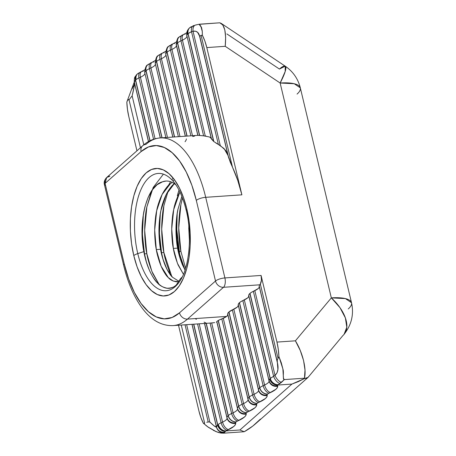 <?xml version="1.0" encoding="UTF-8"?>
<svg xmlns="http://www.w3.org/2000/svg" width="456" height="456" viewBox="0 0 456 456"><rect width="100%" height="100%" fill="white"/><g stroke="black" fill="none" stroke-linecap="round" stroke-linejoin="round"><path stroke-width="0.68" d="M179.031 282.327A58.778 27.4 86.1 0 1 137.78 253.604A7.233 2.155 166.6 0 0 133.79 255.605A63.891 29.788 -93.9 0 0 174.426 291.532A63.891 29.788 -93.9 0 0 186.8 208.802A7.233 2.155 166.6 0 0 186.145 210.039A7.233 2.155 166.6 0 0 186.55 210.547A7.233 2.155 166.6 0 1 186.8 208.802L189.046 220.824L190.192 233.284L190.186 245.704L189.029 257.606L186.772 268.533L183.494 278.057L179.328 285.826L174.426 291.532L168.988 294.958L163.208 295.972L157.32 294.536L151.546 290.7L146.108 284.624L141.218 276.53L137.056 266.731L133.79 255.605L131.545 243.584L130.399 231.124L130.405 218.703L131.562 206.802L133.819 195.875L137.096 186.35L141.263 178.581L146.159 172.875L151.603 169.45L157.377 168.435L163.271 169.871L169.045 173.707L174.483 179.784L179.373 187.878L183.534 197.676L186.8 208.802A7.233 2.155 166.6 0 0 186.145 210.039C192.66 235.131 189.029 268.327 179.989 280.924A58.778 27.4 86.1 0 1 137.78 253.604A7.233 2.155 166.6 0 0 133.79 255.605A63.891 29.788 86.1 0 1 146.159 172.875A63.891 29.788 86.1 0 1 186.8 208.802A63.891 29.788 -93.9 0 1 174.426 291.532A63.891 29.788 -93.9 0 1 133.79 255.605A63.891 29.788 86.1 0 1 146.159 172.875A63.891 29.788 86.1 0 1 186.8 208.802M182.474 197.95L180.901 204.698C179.715 209.56 178.991 217.312 178.729 227.954C178.991 238.608 179.715 246.411 180.895 251.359L178.57 251.518C177.031 243.532 176.312 235.085 176.415 226.176L177.475 245.185L180.177 258.672L177.475 245.185L176.415 226.176L180.194 258.723M177.333 195.801A60.893 28.392 86.1 0 1 179.008 190.135L177.333 195.801A60.893 28.392 86.1 0 1 179.008 190.135M168.082 191.121L163.869 205.867C160.991 221.32 160.991 236.869 163.869 252.527L161.698 229.123L163.869 205.867L168.082 191.121L163.869 205.867C162.684 210.729 161.96 218.481 161.698 229.123C161.965 239.776 162.689 247.579 163.869 252.527L161.544 252.687C160.364 247.739 159.64 239.936 159.372 229.282M174.26 179.487L173.098 181.192M168.35 185.535L170.544 181.716M171.826 179.801L173.155 178.051M163.408 174.146L153.182 187.473L146.843 207.035L144.672 230.291L146.838 253.696C143.965 238.038 143.965 222.488 146.843 207.035L151.626 190.876L146.843 207.035C145.658 211.897 144.934 219.649 144.672 230.291C144.934 240.945 145.658 248.748 146.838 253.696L144.512 253.855C143.332 248.908 142.608 241.104 142.346 230.451M180.895 251.359L178.57 251.518C177.031 243.532 176.312 235.085 176.415 226.176C176.312 235.085 177.031 243.532 178.57 251.518L180.217 258.786L178.57 251.518L180.895 251.359L185.603 268.202L180.895 251.359L178.729 227.954L180.901 204.698L182.474 197.944L180.901 204.698C178.022 220.151 178.022 235.701 180.895 251.359M163.185 259.954L161.544 252.687L163.869 252.527C164.667 257.817 166.674 264.486 169.883 272.545M152.851 273.714L159.127 284.481L151.848 271.32L146.838 253.696C147.636 258.985 149.642 265.654 152.851 273.714M146.393 262.012L144.512 253.855L146.838 253.696L144.512 253.855L142.409 234.458L143.338 214.537L142.409 234.458L144.512 253.855L146.382 261.966M175.936 184.919A50.644 23.609 -93.9 0 0 162.541 181.807L166.058 181.043L162.541 181.807A50.644 23.609 -93.9 0 1 165.876 181.055A50.644 23.609 -93.9 0 1 175.936 184.919A50.644 23.609 -93.9 0 0 162.541 181.807L157.081 184.714L152.173 190.072L148.057 197.568L144.934 206.819L143.782 211.989L142.922 217.409L142.061 228.752C142.152 239.605 142.756 247.22 143.868 251.604L137.78 253.604A58.778 27.4 86.1 0 1 141.85 187.65A58.778 27.4 86.1 0 1 173.149 181.249A58.778 27.4 86.1 0 1 173.166 181.266A58.778 27.4 86.1 0 0 141.856 187.638A58.778 27.4 86.1 0 0 137.78 253.604A58.778 27.4 86.1 0 1 140.579 190.465A58.778 27.4 86.1 0 1 169.472 177.635M188.75 227.766L189.462 241.195L188.75 227.766M174.323 183.677L166.258 194.421L160.934 210.461L160.005 215.802L158.962 232.742L160.569 249.295C158.3 236.265 158.42 223.32 160.934 210.461C163.641 197.779 168.213 188.767 174.637 183.426C172.431 184.76 169.678 188.339 166.383 194.176C163.425 200.68 161.612 206.112 160.934 210.461C159.908 214.508 159.247 220.96 158.945 229.813C159.087 238.682 159.629 245.174 160.569 249.295L156.311 249.586C155.371 245.47 154.829 238.972 154.692 230.103C154.989 221.251 155.65 214.799 156.676 210.752C157.354 206.403 159.172 200.976 162.125 194.467C165.42 188.636 168.173 185.05 170.379 183.717L172.214 182.423L170.379 183.717L162.125 194.467L156.676 210.752L154.692 230.103L156.311 249.586C154.042 236.556 154.162 223.611 156.676 210.752C159.383 198.075 163.955 189.058 170.379 183.717L172.214 182.423M183.437 274.284L177.43 263.272L173.343 248.417L177.43 263.272L183.437 274.284L178.165 265.073C175.577 258.37 173.97 252.812 173.343 248.417L177.601 248.127C178.228 252.521 179.835 258.073 182.423 264.782L185.028 270.02M177.464 281.791L176.444 281.802C172.767 281.152 170.037 279.733 168.258 277.55C166.377 276.068 164.006 272.3 161.133 266.241C158.545 259.538 156.938 253.986 156.311 249.586L160.569 249.295C161.196 253.69 162.803 259.242 165.391 265.951C168.264 272.01 170.635 275.777 172.516 277.259L178.809 281.209L172.516 277.259L167.016 269.405L162.741 258.506M182.252 276.906A50.644 23.609 86.1 0 1 180.542 278.61A50.644 23.609 86.1 0 0 182.252 276.906A50.644 23.609 86.1 0 1 180.542 278.61L176.244 285.034C174.295 287.126 171.228 288.186 167.05 288.22C171.245 288.181 174.312 287.12 176.244 285.034C164.684 295.636 148.873 279.91 143.868 251.604C144.541 256.346 146.382 262.553 149.397 270.226C152.429 276.661 155.16 280.936 157.588 283.056C159.554 285.502 162.712 287.223 167.05 288.22M278.907 356.484A36.178 16.866 -93.9 0 0 276.963 342.085L261.089 275.447A7.233 3.374 86.1 0 1 260.325 284.042L278.063 358.479L278.907 356.484A36.178 16.866 -93.9 0 0 276.963 342.085L295.397 340.82L331.335 297.882L280.149 83.02L225.235 46.312L206.802 47.578A36.178 16.866 -93.9 0 0 202.401 35.351L201.062 35.283L232.497 167.209A94.056 43.85 86.1 0 1 241.885 194.832L206.802 47.578L204.875 41.057L202.401 35.351L201.062 35.283L232.497 167.209L237.713 180.285L241.885 194.832L205.696 197.317L224.905 277.932L261.089 275.447A7.233 3.374 86.1 0 1 260.325 284.042L278.063 358.479L278.907 356.484L282.885 368.961C284.225 372.689 282.207 377.682 284.373 379.586C283.672 379.626 283.347 378.97 283.404 377.619L282.885 368.961L281.284 362.799L278.907 356.484L278.274 349.159L276.963 342.085L261.089 275.447L261.436 280.201L260.325 284.042L278.063 358.479L278.907 356.484L281.284 362.799L282.885 368.961L283.512 378.856L284.373 379.586L278.342 384.653A36.178 16.866 86.1 0 1 278.171 384.818L277.943 385.041A4.822 1.436 166.6 0 0 277.675 385.628L277.721 386.198A19.294 5.751 -13.4 0 1 270.562 392.519L269.103 393.197A4.822 1.436 166.6 0 0 267.757 394.018L267.621 394.144A4.822 1.436 166.6 0 0 267.17 394.902L267.216 395.472A19.294 5.751 -13.4 0 1 260.062 401.793L258.598 402.471A4.822 1.436 166.6 0 0 257.252 403.292L257.116 403.417A4.822 1.436 166.6 0 0 256.671 404.176L256.711 404.751A19.294 5.751 -13.4 0 1 249.557 411.073L248.092 411.745A4.822 1.436 166.6 0 0 246.747 412.566L246.61 412.691A4.822 1.436 166.6 0 0 246.166 413.45L246.211 414.025A19.294 5.751 -13.4 0 1 239.052 420.346L237.587 421.025A4.822 1.436 166.6 0 0 236.242 421.846L236.105 421.965A4.822 1.436 166.6 0 0 235.661 422.723L235.706 423.299A19.294 5.751 -13.4 0 1 228.547 429.62L227.082 430.299A4.822 1.436 166.6 0 0 225.959 430.943L239.924 429.985L291.908 384.083L298.31 381.626L291.908 384.083L277.943 385.041A4.822 1.436 166.6 0 0 277.675 385.628L277.721 386.198A19.294 5.751 -13.4 0 1 270.562 392.519L269.103 393.197A4.822 1.436 166.6 0 0 267.757 394.018L267.621 394.144A4.822 1.436 166.6 0 0 267.17 394.902L267.216 395.472A19.294 5.751 -13.4 0 1 260.062 401.793L258.598 402.471A4.822 1.436 166.6 0 0 257.252 403.292L257.116 403.417A4.822 1.436 166.6 0 0 256.671 404.176L256.711 404.751A19.294 5.751 -13.4 0 1 249.557 411.073L248.092 411.745A4.822 1.436 166.6 0 0 246.747 412.566L246.61 412.691A4.822 1.436 166.6 0 0 246.166 413.45L246.211 414.025A19.294 5.751 -13.4 0 1 239.052 420.346L237.587 421.025A4.822 1.436 166.6 0 0 236.242 421.846L236.105 421.965A4.822 1.436 166.6 0 0 235.661 422.723L235.706 423.299A19.294 5.751 -13.4 0 1 228.547 429.62L227.082 430.299A4.822 1.436 166.6 0 0 225.959 430.943L239.924 429.985L291.908 384.083L277.943 385.041A4.822 1.436 166.6 0 0 277.675 385.628L277.322 387.646L275.943 389.236L269.103 393.197A4.822 1.436 166.6 0 0 267.757 394.018L267.621 394.144A4.822 1.436 166.6 0 0 267.17 394.902L266.823 396.919L265.438 398.51L258.598 402.471A4.822 1.436 166.6 0 0 257.252 403.292L257.116 403.417A4.822 1.436 166.6 0 0 256.671 404.176L256.318 406.193L254.932 407.789L248.092 411.745A4.822 1.436 166.6 0 0 246.747 412.566L246.61 412.691A4.822 1.436 166.6 0 0 246.166 413.45L245.812 415.467L244.427 417.063L237.587 421.025A4.822 1.436 166.6 0 0 236.242 421.846L236.105 421.965A4.822 1.436 166.6 0 0 235.661 422.723L235.307 424.747L233.922 426.337L227.082 430.299A4.822 1.436 166.6 0 0 225.959 430.943L225.686 431.159A36.178 16.866 86.1 0 1 225.509 431.302L224.802 432.094A7.233 7.068 179.1 0 1 216.463 426.719L192.067 324.301L216.463 427.078L191.976 324.307L216.463 427.078L214.103 425.887L209.845 422.039L208.198 421.948L185.05 324.78M186.646 324.672L209.845 422.039L208.198 421.948L209.845 422.039L186.646 324.672L209.845 422.039C213.699 425.756 215.905 427.437 216.463 427.078L191.976 324.307M277.117 361.095L259.253 286.111L277.345 362.434L259.253 286.111L277.117 361.095L277.265 359.778L277.345 362.434L259.253 286.111A12.061 3.597 -13.4 0 1 259.789 284.812L223.503 287.297L187.484 319.103L226.672 316.413L227.538 315.415L227.743 313.939L248.058 399.61L227.789 314.515L227.989 313.038L228.855 312.041L249.267 397.011L228.992 311.915L249.267 397.011A12.061 3.597 -13.4 0 1 252.63 394.959L232.355 309.863L233.82 309.191L254.089 394.286L252.63 394.959L232.355 309.863L237.177 307.139L238.043 306.141L238.249 304.665L258.563 390.336L238.294 305.241L238.494 303.759L239.36 302.767L259.772 387.737A12.061 3.597 -13.4 0 1 263.135 385.685L242.86 300.589L244.325 299.911L264.594 385.007L263.135 385.685L242.86 300.589L247.682 297.859L248.548 296.867L248.754 295.391L269.068 381.056L248.794 295.961L248.999 294.485L249.865 293.493L270.134 378.583A28.939 13.492 -93.9 0 0 270.271 378.452L249.865 293.493L270.134 378.583A28.939 13.492 -93.9 0 0 270.271 378.452L273.606 376.268L253.365 291.316L254.824 290.637L275.014 375.379L273.606 376.268L253.365 291.316L258.187 288.585L259.054 287.588L259.253 286.111A12.061 3.597 -13.4 0 1 259.789 284.812L223.503 287.297L187.484 319.103A94.056 43.85 86.1 0 1 173.12 325.601A94.056 43.85 86.1 0 0 187.484 319.103L226.672 316.413A12.061 3.597 166.6 0 0 227.789 314.515L227.743 313.939A12.061 3.597 -13.4 0 1 228.855 312.041L249.13 397.136L228.855 312.041L233.82 309.191L254.089 394.286L252.63 394.959L232.355 309.863A12.061 3.597 -13.4 0 0 228.992 311.915A12.061 3.597 -13.4 0 1 232.355 309.863M178.501 325.231L198.93 410.987L178.501 325.231L198.93 410.987L200.857 417.508L203.33 423.214L204.67 423.282L181.266 325.042L204.67 423.282L203.33 423.214L208.335 427.266L205.793 425.357M220.664 433.023L218.247 432.436L223.679 433.177L224.802 432.094A7.233 7.068 179.1 0 1 216.463 426.719L217.609 424.952L193.606 324.193L217.609 424.952A28.939 13.492 -93.9 0 0 217.751 424.838L218.304 424.393A7.233 5.66 -126.5 0 0 225.959 430.943L239.924 429.985L244.245 431.729L223.679 433.177L244.245 431.729L239.924 429.985L291.908 384.083L304.443 378.577L298.31 381.626L304.443 378.577L307.019 378.172L308.056 377.386L342.918 335.536A36.178 19.859 -140.1 0 0 331.335 297.882L339.971 307.652L345.374 317.906L346.805 327.226L344.069 334.351A36.178 19.859 -140.1 0 0 331.335 297.882L280.149 83.02L294.234 83.727L300.333 87.883A36.178 10.784 166.6 0 0 280.149 83.02L225.235 46.312L225.635 37.215L224.797 29.908L225.635 37.215L225.235 46.312L206.802 47.578A36.178 16.866 -93.9 0 0 202.401 35.351L202.23 30.968L202.401 35.351L201.062 35.283L199.967 36.201M297.067 94.079A36.178 10.784 166.6 0 0 280.149 83.02A36.178 6.053 123.8 0 0 279.431 69.061L226.86 33.921L279.431 69.061L285.245 66.194L285.177 71.541L280.149 83.02L225.235 46.312L206.802 47.578L241.885 194.832L205.696 197.317L224.905 277.932A7.233 3.374 86.1 0 1 223.503 287.297L187.484 319.103A7.233 6.025 -131.4 0 1 179.499 312.822L215.517 281.021L196.308 200.401L191.873 185.284L186.219 171.975L179.573 160.974L172.18 152.714L164.337 147.505L156.334 145.555L148.485 146.935L141.086 151.586L105.074 183.386L124.277 264.007L128.717 279.123L134.372 292.433L141.018 303.434L148.405 311.693L156.254 316.903L164.257 318.852L172.106 317.473L179.499 312.822L215.517 281.021A7.233 2.155 -13.4 0 1 224.905 277.932L261.089 275.447L276.963 342.085L295.397 340.82L331.335 297.882L280.149 83.02A36.178 6.053 123.8 0 0 285.245 66.194L221.268 23.427L222.796 24.972L219.792 22.8L199.055 24.339L200.133 25.257L201.552 27.565L202.23 30.968L201.552 27.565L199.295 24.567L199.426 24.202M127.691 100.058L126.825 102.081L127.714 100.029L129.042 99.83L140.442 147.704L129.042 99.83L128.347 99.556L127.714 100.029L126.825 102.081L127.458 109.406L128.769 116.479L136.942 150.793M140.442 147.704L129.042 99.83L132.143 95.874L134.366 85.386L134.474 82.929L148.445 141.577L134.377 82.143L148.525 141.531L134.377 82.143L134.873 80.74M128.615 99.562L129.042 99.83L132.143 95.874L143.794 144.786L132.143 95.874C133.665 89.803 134.446 85.489 134.474 82.929L148.525 141.531M201.062 35.283L232.497 167.209L230.314 162.342L228.057 155.536L199.779 36.463L228.69 157.816L228.057 155.536L224.067 148.559L218.39 144.495L191.514 31.692L193.025 31.225L220.265 145.572L213.841 141.582L188.123 33.613A28.939 13.492 -93.9 0 0 187.98 33.727L213.636 141.423A94.056 43.85 86.1 0 1 213.841 141.582L213.892 141.622M221.793 318.892L223.28 318.322L243.584 403.56L242.125 404.238L221.793 318.892L226.672 316.413A12.061 3.597 166.6 0 0 227.789 314.515L248.058 399.61A12.061 3.597 -13.4 0 1 243.584 403.56L242.125 404.238L221.793 318.892L218.304 320.42A94.056 43.85 86.1 0 1 218.156 320.5L238.625 406.41L218.304 320.42L223.28 318.322L243.584 403.56L242.125 404.238L221.793 318.892M204.579 323.441L227.002 417.588A7.233 6.897 175.5 0 0 235.661 422.723A7.233 6.897 175.5 0 1 227.002 417.588L204.579 323.441L227.002 417.588A12.061 3.597 -13.4 0 1 228.12 415.69L206.118 323.338L228.256 415.564A12.061 3.597 -13.4 0 1 231.619 413.512L210.073 323.065L211.669 322.951L233.079 412.834L231.619 413.512L210.073 323.065L213.761 322.74M216.412 322.147L216.845 321.56L237.508 408.308A12.061 3.597 -13.4 0 1 238.625 406.41L238.762 406.29A12.061 3.597 -13.4 0 1 242.125 404.238A7.233 3.882 -114.9 0 0 248.092 411.745A7.233 3.882 -114.9 0 1 242.125 404.238A12.061 3.597 -13.4 0 0 238.762 406.29L218.304 320.42A94.056 43.85 86.1 0 1 218.156 320.5L238.625 406.41L218.304 320.42A94.056 43.85 86.1 0 1 218.156 320.5L238.625 406.41A7.233 6.025 -131.4 0 0 246.61 412.691A7.233 6.025 -131.4 0 1 238.625 406.41A12.061 3.597 -13.4 0 0 237.508 408.308L237.553 408.884A12.061 3.597 -13.4 0 1 233.079 412.834L231.619 413.512L210.073 323.065L211.669 322.951L233.079 412.834L231.619 413.512A7.233 3.882 -114.9 0 0 237.587 421.025A7.233 3.882 -114.9 0 1 231.619 413.512A12.061 3.597 -13.4 0 0 228.256 415.564L206.283 323.327M178.461 251.245L176.911 240.967L176.278 225.19L177.173 213.682M153.569 139.268L138.955 77.925A7.233 3.882 65.1 0 1 140.283 72.156A7.233 3.882 65.1 0 0 138.955 77.925L153.569 139.268L138.955 77.925L140.419 77.246A12.061 3.597 166.6 0 0 144.894 73.296L160.381 137.917M204.083 322.13L206.055 323.082M235.661 422.723A7.233 6.897 175.5 0 1 227.002 417.588L204.487 323.447L227.048 418.158A12.061 3.597 -13.4 0 1 222.574 422.108L221.114 422.786L197.562 323.925M196.456 319.291L195.67 319.029M199.158 323.817L222.574 422.108L221.114 422.786A12.061 3.597 -13.4 0 0 218.304 424.393A12.061 3.597 -13.4 0 1 221.114 422.786A7.233 3.882 -114.9 0 0 227.082 430.299A7.233 3.882 -114.9 0 1 221.114 422.786L222.574 422.108L199.158 323.817L222.574 422.108A7.233 3.882 -114.9 0 0 228.547 429.62A7.233 3.882 -114.9 0 1 222.574 422.108A12.061 3.597 -13.4 0 0 227.048 418.158L204.949 325.39M141.691 71.506A7.233 3.882 65.1 0 0 140.419 77.246L155.086 138.806L140.419 77.246A12.061 3.597 166.6 0 0 144.894 73.296L144.848 72.726A12.061 3.597 166.6 0 1 145.96 70.828L161.92 137.815L145.96 70.828A12.061 3.597 166.6 0 0 144.848 72.726A7.233 6.897 -4.5 0 1 144.683 71.632M178.381 136.686L159.965 59.377A7.233 3.882 65.1 0 1 161.293 53.603A7.233 3.882 65.1 0 0 159.965 59.377L178.381 136.686L159.965 59.377L161.43 58.699A12.061 3.597 166.6 0 0 165.904 54.748L185.398 136.201M162.701 52.953A7.233 3.882 65.1 0 0 161.43 58.699L179.983 136.572L161.43 58.699A12.061 3.597 166.6 0 0 165.904 54.748L165.859 54.173A12.061 3.597 166.6 0 1 166.97 52.275L186.937 136.099L166.97 52.275A12.061 3.597 166.6 0 0 165.859 54.173A7.233 6.897 -4.5 0 1 165.693 53.084M209.407 136.96L203.61 135.842L180.975 40.823L182.44 40.145L205.274 136.013L199.677 135.483L177.612 42.875L199.506 135.466A94.056 43.85 86.1 0 1 199.677 135.483L177.475 43.001A12.061 3.597 166.6 0 0 176.364 44.899L197.91 135.346L176.364 44.899L197.91 135.346L199.506 135.466A94.056 43.85 86.1 0 1 199.677 135.483L177.612 42.875L199.506 135.466A94.056 43.85 86.1 0 1 199.677 135.483M195.436 25.057A7.233 4.155 74.7 0 0 193.025 31.225A7.233 4.155 74.7 0 1 196.302 24.96A7.233 4.155 74.7 0 0 195.487 25.04L189.719 27.748A7.233 6.059 50 0 0 187.98 33.727L213.636 141.423A94.056 43.85 86.1 0 1 213.841 141.582L188.123 33.613A28.939 13.492 -93.9 0 0 187.98 33.727A7.233 6.059 50 0 1 189.838 27.645A7.233 6.059 50 0 0 189.667 27.793A7.233 6.059 50 0 0 187.98 33.727L187.536 34.16A12.061 3.597 166.6 0 0 186.869 35.625L211.521 139.114L213.636 141.423L211.282 138.487L186.869 35.625L211.521 139.114L210.638 137.666M192.677 136.504L194.666 136.065M190.893 135.825L170.47 50.103A7.233 3.882 65.1 0 1 171.798 44.329A7.233 3.882 65.1 0 0 170.47 50.103L190.893 135.825L170.47 50.103L171.935 49.425L192.489 135.717L171.935 49.425A12.061 3.597 166.6 0 0 176.409 45.475L176.364 44.899A7.233 6.897 -4.5 0 1 176.198 43.81M173.206 43.679A7.233 3.882 65.1 0 0 171.935 49.425A12.061 3.597 166.6 0 0 176.409 45.475A7.233 6.897 -4.5 0 1 176.25 44.466A7.233 6.897 -4.5 0 0 176.409 45.475L197.819 135.352L176.364 44.899A12.061 3.597 166.6 0 1 177.475 43.001L199.506 135.466M165.876 137.541L149.46 68.651A7.233 3.882 65.1 0 1 150.788 62.877A7.233 3.882 65.1 0 0 149.46 68.651L165.876 137.541L149.46 68.651L150.925 67.972A12.061 3.597 166.6 0 0 155.399 64.022L172.887 137.062M152.196 62.227A7.233 3.882 65.1 0 0 150.925 67.972L167.472 137.433L150.925 67.972A12.061 3.597 166.6 0 0 155.399 64.022L155.353 63.447A12.061 3.597 166.6 0 1 156.465 61.549L174.431 136.954L156.465 61.549A12.061 3.597 166.6 0 0 155.353 63.447A7.233 6.897 -4.5 0 1 155.188 62.358M179.892 191.902L173.702 209.583C174.38 205.234 176.198 199.808 179.157 193.298L173.702 209.583L171.718 228.935L173.343 248.417C171.068 235.387 171.188 222.442 173.702 209.583C172.681 213.63 172.02 220.083 171.718 228.935C171.855 237.804 172.396 244.302 173.343 248.417L177.601 248.127L179.647 256.899L185.028 270.026L177.601 248.127C176.654 244.006 176.113 237.513 175.976 228.644C176.278 219.792 176.939 213.34 177.96 209.293C175.446 222.152 175.326 235.096 177.601 248.127L175.987 231.574L177.093 214.2M181.858 196.376L177.96 209.293L181.858 196.376L177.96 209.293L177.031 214.633M193.606 324.193L217.609 424.952A7.233 6.088 -128.9 0 0 225.509 431.302A7.233 6.088 -128.9 0 1 217.609 424.952A28.939 13.492 -93.9 0 0 217.751 424.838A7.233 6.059 -130 0 0 225.686 431.159A36.178 16.866 86.1 0 1 225.509 431.302A36.178 16.866 86.1 0 0 225.686 431.159A7.233 6.059 -130 0 1 217.751 424.838L193.771 324.182L217.751 424.838L218.304 424.393A12.061 3.597 -13.4 0 1 221.114 422.786A7.233 3.882 -114.9 0 0 227.082 430.299M141.081 71.957A7.233 3.882 65.1 0 0 138.955 77.925A12.061 3.597 166.6 0 0 136.15 79.532L135.597 79.982L150.064 140.716L135.597 79.982A28.939 13.492 -93.9 0 0 135.46 80.114L149.916 140.79L135.46 80.114L134.377 82.143A7.233 6.669 -6.5 0 1 134.235 81.322M151.586 62.683A7.233 3.882 65.1 0 0 149.46 68.651A12.061 3.597 166.6 0 0 146.102 70.703L161.92 137.815M162.091 53.409A7.233 3.882 65.1 0 0 159.965 59.377A12.061 3.597 166.6 0 0 156.607 61.429L174.431 136.954M172.596 44.135A7.233 3.882 65.1 0 0 170.47 50.103A12.061 3.597 166.6 0 0 167.107 52.155L186.937 136.099M267.757 394.018A7.233 6.025 -131.4 0 1 259.772 387.737A7.233 6.025 -131.4 0 0 267.757 394.018A7.233 6.025 -131.4 0 1 259.772 387.737L239.36 302.767L259.635 387.862L239.497 302.642L240.933 301.61L244.325 299.911L264.594 385.007L263.135 385.685L242.86 300.589A12.061 3.597 -13.4 0 0 239.497 302.642L239.36 302.767A12.061 3.597 -13.4 0 0 238.249 304.665L258.518 389.76A12.061 3.597 -13.4 0 1 259.635 387.862A7.233 6.025 -131.4 0 0 267.621 394.144A7.233 6.025 -131.4 0 1 259.635 387.862A12.061 3.597 -13.4 0 0 258.518 389.76L258.563 390.336A12.061 3.597 -13.4 0 1 254.089 394.286L252.63 394.959A7.233 3.882 -114.9 0 0 258.598 402.471A7.233 3.882 -114.9 0 1 252.63 394.959A12.061 3.597 -13.4 0 0 249.267 397.011L228.992 311.915M277.675 385.628A7.233 6.897 175.5 0 1 269.023 380.486A7.233 6.897 175.5 0 0 277.675 385.628A7.233 6.897 175.5 0 1 269.023 380.486L248.754 295.391L269.068 381.056A7.233 6.897 175.5 0 0 277.721 386.198A7.233 6.897 175.5 0 1 269.068 381.056L248.754 295.391A12.061 3.597 -13.4 0 1 249.865 293.493L270.134 378.583A28.939 13.492 -93.9 0 0 270.271 378.452L250.002 293.368L251.438 292.336L254.824 290.637L275.014 375.379L270.271 378.452L250.002 293.368A12.061 3.597 -13.4 0 1 253.365 291.316L273.606 376.268A7.233 3.665 -120.6 0 0 279.876 383.473A7.233 3.665 -120.6 0 1 273.606 376.268L275.014 375.379L277.054 372.786L275.014 375.379A7.233 3.528 -123.8 0 0 281.449 382.373L278.342 384.653A36.178 16.866 86.1 0 1 278.171 384.818L277.943 385.041A7.233 6.333 -137.8 0 1 269.69 379.022L270.134 378.583A7.233 5.991 -132.9 0 0 278.171 384.818A7.233 5.991 -132.9 0 1 270.134 378.583L269.69 379.022L270.134 378.583A7.233 5.991 -132.9 0 0 278.171 384.818L277.943 385.041A7.233 6.333 -137.8 0 1 269.69 379.022A12.061 3.597 -13.4 0 0 269.023 380.486L269.068 381.056A12.061 3.597 -13.4 0 1 264.594 385.007L263.135 385.685A7.233 3.882 -114.9 0 0 269.103 393.197A7.233 3.882 -114.9 0 1 263.135 385.685A12.061 3.597 -13.4 0 0 259.772 387.737A12.061 3.597 -13.4 0 1 263.135 385.685A7.233 3.882 -114.9 0 0 269.103 393.197M144.934 206.819L142.922 217.409L142.061 228.752C142.158 239.651 142.762 247.272 143.868 251.604L137.78 253.604A7.233 2.155 166.6 0 0 133.79 255.605M166.058 181.043L162.541 181.807C146.718 185.444 137.883 221.907 143.868 251.604L137.78 253.604A58.778 27.4 86.1 0 0 180.006 280.902A58.778 27.4 86.1 0 1 179.989 280.924M210.752 323.019L173.12 325.601C158.688 326.097 147.995 316.943 139.855 304.825C132.787 294.131 127.378 280.936 123.627 265.244A7.233 2.155 -13.4 0 1 124.277 264.007A7.233 2.155 -13.4 0 0 123.627 265.244L104.418 184.629C103.757 182.218 104.504 179.846 106.67 177.526A7.233 6.025 48.6 0 0 105.074 183.386L106.67 177.526L142.688 145.726A7.233 6.025 -131.4 0 0 141.086 151.586L105.074 183.386L124.277 264.007A86.822 40.476 -93.9 0 0 179.499 312.822L215.517 281.021L196.308 200.401A86.822 40.476 -93.9 0 0 141.086 151.586A7.233 6.025 -131.4 0 1 145.874 144.432A94.056 43.85 86.1 0 1 160.238 137.929A94.056 43.85 86.1 0 1 205.696 197.317L224.905 277.932A7.233 3.374 86.1 0 1 223.503 287.297A7.233 6.025 48.6 0 1 215.517 281.021L196.308 200.401A86.822 40.476 -93.9 0 0 141.086 151.586A7.233 6.025 -131.4 0 1 142.688 145.726A7.233 6.025 -131.4 0 1 145.874 144.432A94.056 43.85 86.1 0 1 205.696 197.317A7.233 2.155 -13.4 0 0 196.308 200.401A7.233 2.155 -13.4 0 1 205.696 197.317A94.056 43.85 86.1 0 0 160.238 137.929L197.87 135.346M156.311 249.586C158.768 262.451 162.752 271.776 168.258 277.55L173.314 281.084L178.507 281.654L173.314 281.084L168.258 277.55L161.133 266.241L156.311 249.586L160.569 249.295L162.615 258.067M162.541 181.807L157.081 184.714L152.173 190.072L148.057 197.568M149.397 270.226C152.446 276.684 155.177 280.964 157.588 283.056M163.869 252.527L171.775 276.473L163.869 252.527L161.544 252.687L159.446 233.529L160.312 213.824M180.154 258.609L177.988 248.702L176.911 240.967C176.495 238.579 176.284 233.318 176.278 225.19M300.276 350.533L295.397 340.82L300.276 350.533L303.565 360.525L300.276 350.533M304.996 370.004L303.565 360.525L304.996 370.004L304.46 378.206L304.996 370.004M284.373 379.586L281.449 382.373L284.373 379.586L304.46 378.206L304.443 378.577L304.46 378.206L284.373 379.586L304.46 378.206C306.723 369.138 302.704 352.556 295.397 340.82L331.335 297.882L345.42 298.594L351.519 302.75A36.178 10.784 166.6 0 0 331.335 297.882A36.178 10.784 166.6 0 1 348.259 308.94A36.178 10.784 166.6 0 0 351.519 302.75C354.067 314.224 351.582 324.757 344.069 334.351M239.924 429.985L244.245 431.729L252.778 426.069L244.245 431.729L223.679 433.177L224.608 432.562A7.233 7.136 -176.9 0 1 216.463 427.078A7.233 7.136 -176.9 0 0 224.608 432.562L223.679 433.177L221.188 433.097L216.326 431.735L207.748 426.85L203.33 423.214A36.178 16.866 -93.9 0 1 198.93 410.987A36.178 16.866 -93.9 0 0 203.33 423.214L204.67 423.282L181.266 325.042M215.705 431.479L208.489 427.375M307.937 377.517L255.964 423.424L252.778 426.069L260.49 419.047C255.622 424.183 250.207 428.406 244.245 431.729M222.796 24.972L224.797 29.908M225.235 46.312C226.432 32.353 224.614 24.516 219.792 22.8L221.268 23.427M199.705 24.179L219.792 22.8L199.705 24.179L199.295 24.567M210.569 137.609L210.934 137.045A36.178 6.053 123.8 0 0 210.569 137.609A36.178 6.053 123.8 0 1 210.934 137.045M132.035 88.971L133.488 85.825M126.825 102.081A36.178 16.866 -93.9 0 0 128.769 116.479A36.178 16.866 -93.9 0 1 126.825 102.081L134.326 81.898M206.802 47.578L241.885 194.832A94.056 43.85 86.1 0 0 232.497 167.209L228.057 155.536L199.802 36.48M215.785 142.95L218.39 144.495L191.514 31.692L188.123 33.613L191.514 31.692L193.025 31.225L195.692 31.247L197.568 32.273L199.642 36.269C198.742 32.347 196.536 30.666 193.025 31.225L220.265 145.572L218.39 144.495L191.514 31.692L193.025 31.225L220.265 145.572L225.384 150.109L226.985 152.726M183.711 34.405A7.233 3.882 65.1 0 0 182.44 40.145L205.274 136.013L200.298 135.535L203.61 135.842L180.975 40.823A12.061 3.597 166.6 0 0 177.612 42.875A7.233 6.025 48.6 0 1 179.162 37.056M186.19 139.519L186.418 138.92M259.253 286.111A12.061 3.597 -13.4 0 1 259.789 284.812L260.325 284.042L259.789 284.812L223.503 287.297A7.233 6.025 48.6 0 1 215.517 281.021A7.233 2.155 -13.4 0 1 224.905 277.932L261.089 275.447M256.671 404.176A7.233 6.897 175.5 0 1 248.013 399.034A7.233 6.897 175.5 0 0 256.671 404.176A7.233 6.897 175.5 0 1 248.013 399.034L227.743 313.939L248.013 399.034A12.061 3.597 -13.4 0 1 249.13 397.136A7.233 6.025 -131.4 0 0 257.116 403.417A7.233 6.025 -131.4 0 1 249.13 397.136A12.061 3.597 -13.4 0 0 248.013 399.034L248.058 399.61A12.061 3.597 -13.4 0 1 243.584 403.56A7.233 3.882 -114.9 0 0 249.557 411.073A7.233 3.882 -114.9 0 1 243.584 403.56L223.28 318.322L224.563 317.758M206.733 422.296L208.198 421.948M199.415 35.511L228.034 155.45M209.595 137.039L211.282 138.487L186.869 35.625L211.521 139.114L186.869 35.625A7.233 6.897 -4.5 0 1 186.703 34.536M203.61 135.842L180.975 40.823A7.233 3.882 65.1 0 1 182.303 35.055A7.233 3.882 65.1 0 0 180.975 40.823L182.44 40.145A12.061 3.597 166.6 0 0 186.909 36.195A7.233 6.897 -4.5 0 1 186.755 35.186A7.233 6.897 -4.5 0 0 186.909 36.195A12.061 3.597 166.6 0 1 182.44 40.145L205.274 136.013L206.129 136.127M168.657 46.335A7.233 6.025 48.6 0 0 167.107 52.155A12.061 3.597 166.6 0 1 170.47 50.103L171.935 49.425L192.25 134.697M186.208 139.986L185.062 141.742M278.171 384.818A36.178 16.866 86.1 0 0 278.342 384.653A7.233 5.962 -133.9 0 1 270.271 378.452A7.233 5.962 -133.9 0 0 278.342 384.653L281.449 382.373A7.233 3.528 -123.8 0 1 275.014 375.379C278 372.615 278.776 368.3 277.345 362.434L277.915 369.542L277.054 372.786L277.943 369.235M281.449 382.373A7.233 3.528 -123.8 0 1 275.014 375.379L254.824 290.637A12.061 3.597 166.6 0 0 259.299 286.687L277.573 363.586M244.325 299.911A12.061 3.597 166.6 0 0 248.794 295.961L269.068 381.056A12.061 3.597 -13.4 0 1 264.594 385.007A7.233 3.882 -114.9 0 0 270.562 392.519A7.233 3.882 -114.9 0 1 264.594 385.007L244.325 299.911A12.061 3.597 166.6 0 0 248.794 295.961M267.216 395.472A7.233 6.897 175.5 0 1 258.563 390.336A7.233 6.897 175.5 0 0 267.216 395.472A7.233 6.897 175.5 0 1 258.563 390.336L238.249 304.665L258.563 390.336A12.061 3.597 -13.4 0 1 254.089 394.286A7.233 3.882 -114.9 0 0 260.062 401.793A7.233 3.882 -114.9 0 1 254.089 394.286L233.82 309.191A12.061 3.597 166.6 0 0 238.294 305.241L258.563 390.336A12.061 3.597 -13.4 0 1 254.089 394.286A7.233 3.882 -114.9 0 0 260.062 401.793M246.211 414.025A7.233 6.897 175.5 0 1 237.553 408.884A7.233 6.897 175.5 0 0 246.211 414.025A7.233 6.897 175.5 0 1 237.553 408.884L216.845 321.56L237.553 408.884A12.061 3.597 -13.4 0 1 233.079 412.834A7.233 3.882 -114.9 0 0 239.052 420.346A7.233 3.882 -114.9 0 1 233.079 412.834L211.669 322.951L214.679 322.603L211.669 322.951M213.397 430.367L218.264 432.442M225.509 431.302A7.233 6.088 -128.9 0 1 217.609 424.952L216.429 427.118L213.927 425.756M218.304 424.393A7.233 5.66 -126.5 0 0 225.959 430.943A7.233 5.66 -126.5 0 1 218.304 424.393L217.751 424.838L193.771 324.182M206.118 323.338L228.12 415.69A7.233 6.025 -131.4 0 0 236.105 421.965A7.233 6.025 -131.4 0 1 228.12 415.69A12.061 3.597 -13.4 0 0 227.002 417.588L227.048 418.158A7.233 6.897 175.5 0 0 235.706 423.299A7.233 6.897 175.5 0 1 227.048 418.158A12.061 3.597 -13.4 0 1 222.574 422.108A7.233 3.882 -114.9 0 0 228.547 429.62M235.706 423.299A7.233 6.897 175.5 0 1 227.048 418.158L227.002 417.588A12.061 3.597 -13.4 0 1 228.12 415.69L228.256 415.564A12.061 3.597 -13.4 0 1 231.619 413.512A7.233 3.882 -114.9 0 0 237.587 421.025M236.242 421.846A7.233 6.025 -131.4 0 1 228.256 415.564A7.233 6.025 -131.4 0 0 236.242 421.846A7.233 6.025 -131.4 0 1 228.256 415.564L228.12 415.69A7.233 6.025 -131.4 0 0 236.105 421.965M246.166 413.45A7.233 6.897 175.5 0 1 237.508 408.308A7.233 6.897 175.5 0 0 246.166 413.45A7.233 6.897 175.5 0 1 237.508 408.308A12.061 3.597 -13.4 0 1 238.625 406.41A7.233 6.025 -131.4 0 0 246.61 412.691M246.747 412.566A7.233 6.025 -131.4 0 1 238.762 406.29A7.233 6.025 -131.4 0 0 246.747 412.566A7.233 6.025 -131.4 0 1 238.762 406.29A12.061 3.597 -13.4 0 1 242.125 404.238A7.233 3.882 -114.9 0 0 248.092 411.745M257.116 403.417A7.233 6.025 -131.4 0 1 249.13 397.136A12.061 3.597 -13.4 0 0 248.013 399.034L248.058 399.61A7.233 6.897 175.5 0 0 256.711 404.751A7.233 6.897 175.5 0 1 248.058 399.61L227.789 314.515M257.252 403.292A7.233 6.025 -131.4 0 1 249.267 397.011A7.233 6.025 -131.4 0 0 257.252 403.292A7.233 6.025 -131.4 0 1 249.267 397.011A12.061 3.597 -13.4 0 1 252.63 394.959A7.233 3.882 -114.9 0 0 258.598 402.471M267.17 394.902A7.233 6.897 175.5 0 1 258.518 389.76A7.233 6.897 175.5 0 0 267.17 394.902A7.233 6.897 175.5 0 1 258.518 389.76A12.061 3.597 -13.4 0 1 259.635 387.862A7.233 6.025 -131.4 0 0 267.621 394.144M269.023 380.486A12.061 3.597 -13.4 0 1 269.69 379.022A12.061 3.597 -13.4 0 0 269.023 380.486M278.063 358.479L277.265 359.778M199.346 24.214L195.487 25.04A7.233 4.155 74.7 0 0 193.025 31.225L195.692 31.247L197.699 32.404M193.486 25.661A7.233 4.064 71.1 0 0 191.514 31.692L189.491 32.672M193.543 25.639A7.233 4.064 71.1 0 0 191.514 31.692A7.233 4.064 71.1 0 1 194.558 25.525M189.907 27.594A7.233 6.088 51.1 0 0 188.123 33.613A28.939 13.492 -93.9 0 0 187.98 33.727L187.536 34.16A12.061 3.597 166.6 0 0 186.869 35.625A7.233 6.897 -4.5 0 1 186.709 34.616C186.595 32.33 187.296 30.324 188.824 28.603A7.233 6.333 42.2 0 0 187.536 34.16A12.061 3.597 166.6 0 0 186.869 35.625M189.964 27.548A7.233 6.088 51.1 0 0 188.123 33.613L213.841 141.582A94.056 43.85 86.1 0 0 213.636 141.423L211.521 139.114M188.801 28.631A7.233 6.333 42.2 0 0 187.536 34.16L187.98 33.727L213.636 141.423M183.101 34.855A7.233 3.882 65.1 0 0 180.975 40.823L182.44 40.145A7.233 3.882 65.1 0 1 185.204 34.223A7.233 3.882 65.1 0 0 183.768 34.377A7.233 3.882 65.1 0 0 182.44 40.145A12.061 3.597 166.6 0 0 186.909 36.195A7.233 6.897 -4.5 0 1 186.738 34.901M181.357 35.887A7.233 6.025 48.6 0 0 177.612 42.875A12.061 3.597 166.6 0 1 180.975 40.823A12.061 3.597 166.6 0 0 177.612 42.875A7.233 6.025 48.6 0 1 179.214 37.016L186.795 32.695M179.14 37.078A7.233 6.025 48.6 0 0 179.071 37.141A7.233 6.025 48.6 0 0 177.475 43.001A12.061 3.597 166.6 0 0 176.364 44.899A7.233 6.897 -4.5 0 1 176.204 43.89C176.871 39.666 177.823 37.415 179.071 37.141A7.233 6.025 48.6 0 0 177.475 43.001A7.233 6.025 48.6 0 1 179.14 37.078A7.233 6.025 48.6 0 0 179.071 37.141L179.214 37.016M176.29 41.969L168.709 46.29A7.233 6.025 48.6 0 0 167.107 52.155A12.061 3.597 166.6 0 1 170.47 50.103L171.935 49.425A7.233 3.882 65.1 0 1 174.699 43.497A7.233 3.882 65.1 0 0 173.263 43.651A7.233 3.882 65.1 0 0 171.935 49.425A12.061 3.597 166.6 0 0 176.409 45.475L176.364 44.899M187.102 136.087L166.97 52.275A12.061 3.597 166.6 0 0 165.859 54.173A7.233 6.897 -4.5 0 1 165.699 53.164C166.366 48.94 167.318 46.689 168.566 46.415A7.233 6.025 48.6 0 0 166.97 52.275A7.233 6.025 48.6 0 1 168.566 46.415L168.709 46.29M168.64 46.352A7.233 6.025 48.6 0 0 168.566 46.415A7.233 6.025 48.6 0 1 168.64 46.352A7.233 6.025 48.6 0 0 166.97 52.275L167.107 52.155A7.233 6.025 48.6 0 1 170.852 45.161M185.307 136.207L165.904 54.748A7.233 6.897 -4.5 0 1 165.745 53.74A7.233 6.897 -4.5 0 0 165.904 54.748L165.859 54.173M158.152 55.609A7.233 6.025 48.6 0 0 156.607 61.429A12.061 3.597 166.6 0 1 159.965 59.377L161.43 58.699L179.983 136.572M165.785 51.249L158.203 55.564A7.233 6.025 48.6 0 0 156.607 61.429A12.061 3.597 166.6 0 1 159.965 59.377L161.43 58.699A7.233 3.882 65.1 0 1 164.194 52.776A7.233 3.882 65.1 0 0 162.758 52.924A7.233 3.882 65.1 0 0 161.43 58.699A12.061 3.597 166.6 0 0 165.904 54.748A7.233 6.897 -4.5 0 1 165.727 53.449M174.597 136.942L156.465 61.549A12.061 3.597 166.6 0 0 155.353 63.447A7.233 6.897 -4.5 0 1 155.194 62.438C155.861 58.214 156.813 55.968 158.061 55.689A7.233 6.025 48.6 0 0 156.465 61.549A7.233 6.025 48.6 0 1 158.061 55.689L158.203 55.564M158.135 55.626A7.233 6.025 48.6 0 0 158.061 55.689A7.233 6.025 48.6 0 1 158.135 55.626A7.233 6.025 48.6 0 0 156.465 61.549L156.607 61.429A7.233 6.025 48.6 0 1 160.347 54.441M172.801 137.068L155.399 64.022A7.233 6.897 -4.5 0 1 155.239 63.013A7.233 6.897 -4.5 0 0 155.399 64.022L155.353 63.447M147.653 64.883A7.233 6.025 48.6 0 0 146.102 70.703A12.061 3.597 166.6 0 1 149.46 68.651L150.925 67.972L167.472 137.433M155.279 60.523L147.698 64.843A7.233 6.025 48.6 0 0 146.102 70.703A12.061 3.597 166.6 0 1 149.46 68.651L150.925 67.972A7.233 3.882 65.1 0 1 153.689 62.05A7.233 3.882 65.1 0 0 152.253 62.204A7.233 3.882 65.1 0 0 150.925 67.972A12.061 3.597 166.6 0 0 155.399 64.022A7.233 6.897 -4.5 0 1 155.222 62.728M162.085 137.803L145.96 70.828A12.061 3.597 166.6 0 0 144.848 72.726A7.233 6.897 -4.5 0 1 144.689 71.717C145.356 67.494 146.313 65.242 147.556 64.963A7.233 6.025 48.6 0 0 145.96 70.828A7.233 6.025 48.6 0 1 147.556 64.963L147.698 64.843M147.63 64.906A7.233 6.025 48.6 0 0 147.556 64.963A7.233 6.025 48.6 0 1 147.63 64.906A7.233 6.025 48.6 0 0 145.96 70.828L146.102 70.703A7.233 6.025 48.6 0 1 149.842 63.715M160.29 137.929L144.894 73.296A7.233 6.897 -4.5 0 1 144.734 72.287A7.233 6.897 -4.5 0 0 144.894 73.296L144.848 72.726M137.843 73.593A7.233 5.66 53.5 0 0 136.15 79.532A12.061 3.597 166.6 0 1 138.955 77.925L140.419 77.246L155.086 138.806M144.78 69.796L137.9 73.547A7.233 5.66 53.5 0 0 136.15 79.532A12.061 3.597 166.6 0 1 138.955 77.925L140.419 77.246A7.233 3.882 65.1 0 1 143.19 71.324A7.233 3.882 65.1 0 0 141.748 71.478A7.233 3.882 65.1 0 0 140.419 77.246A12.061 3.597 166.6 0 0 144.894 73.296A7.233 6.897 -4.5 0 1 144.717 72.002M137.017 74.282A7.233 5.991 47.1 0 0 135.597 79.982A28.939 13.492 -93.9 0 0 135.46 80.114L149.916 140.79M139.479 72.8A7.233 5.66 53.5 0 0 136.15 79.532L135.597 79.982A28.939 13.492 -93.9 0 0 135.46 80.114L134.719 80.963M137.9 73.547L137.056 74.242A7.233 5.991 47.1 0 0 135.597 79.982L150.064 140.716M135.398 80.165L135.46 80.114A7.233 5.962 46.1 0 1 136.948 74.351A7.233 5.962 46.1 0 0 136.794 74.493A7.233 5.962 46.1 0 0 135.46 80.114A7.233 5.962 46.1 0 1 136.834 74.459C134.229 77.913 134.56 76.807 134.241 81.385A7.233 6.669 -6.5 0 0 134.377 82.143L134.474 82.929A7.233 6.515 -7.3 0 1 134.343 82.222M134.241 81.385L134.349 82.274A7.233 6.515 -7.3 0 0 134.474 82.929L148.445 141.577M141.086 151.586L105.074 183.386A7.233 2.155 -13.4 0 0 104.418 184.629L105.074 183.386L124.277 264.007A86.822 40.476 -93.9 0 0 179.499 312.822A7.233 6.025 -131.4 0 0 187.484 319.103L226.672 316.413M106.67 177.526L109.856 176.233A7.233 6.025 48.6 0 0 105.074 183.386A7.233 2.155 -13.4 0 0 105.558 185.438M163.191 259.977L161.544 252.687L159.44 233.523L160.312 213.807M146.838 253.696L151.848 271.32L159.127 284.481M189.462 241.195L188.79 225.674M173.343 248.417L177.601 248.127M160.569 249.295C163.026 262.16 167.01 271.485 172.516 277.259L178.809 281.209M192.067 324.301L216.463 427.078A7.233 7.136 -176.9 0 0 224.608 432.562M291.908 384.083L277.943 385.041A7.233 6.333 -137.8 0 1 269.69 379.022M241.885 194.832L205.696 197.317A7.233 2.155 -13.4 0 0 196.308 200.401M276.963 342.085L295.397 340.82M129.042 99.83L132.143 95.874L143.794 144.786M239.052 420.346A7.233 3.882 -114.9 0 1 233.079 412.834A12.061 3.597 -13.4 0 0 237.553 408.884L216.811 321.805L216.452 322.13M180.382 259.304L176.62 236.544L177.202 213.488M197.819 135.352L176.409 45.475A7.233 6.897 -4.5 0 1 176.233 44.175M217.609 424.952A28.939 13.492 -93.9 0 0 217.751 424.838A7.233 6.059 -130 0 0 225.686 431.159M227.743 313.939A12.061 3.597 -13.4 0 1 228.855 312.041M233.82 309.191A12.061 3.597 166.6 0 0 238.294 305.241M238.249 304.665A12.061 3.597 -13.4 0 1 239.36 302.767M239.497 302.642A12.061 3.597 -13.4 0 1 242.86 300.589M248.754 295.391A12.061 3.597 -13.4 0 1 249.865 293.493M250.002 293.368A12.061 3.597 -13.4 0 1 253.365 291.316M254.824 290.637A12.061 3.597 166.6 0 0 259.299 286.687M232.497 167.209L228.69 157.816M216.845 321.56L218.156 320.5M218.304 320.42L220.647 319.337M223.28 318.322L225.942 316.971M308.056 377.386L304.443 378.577L304.46 378.206M308.091 377.34L308.512 376.645M199.238 24.231L200.794 26.049L202.27 31.424L202.401 35.351M136.15 79.532L135.597 79.982A7.233 5.991 47.1 0 1 137.507 73.872M260.325 284.042L259.789 284.812M278.342 384.653A7.233 5.962 -133.9 0 1 270.271 378.452L271.263 377.665M224.802 432.094A7.233 7.068 179.1 0 1 216.463 426.719L216.6 426.132M132.143 95.874L132.394 94.688M133.682 88.926L134.474 82.929A7.233 6.515 -7.3 0 1 134.309 81.835M277.721 386.198A7.233 6.897 175.5 0 1 269.068 381.056A12.061 3.597 -13.4 0 1 264.594 385.007A7.233 3.882 -114.9 0 0 270.562 392.519M256.711 404.751A7.233 6.897 175.5 0 1 248.058 399.61A12.061 3.597 -13.4 0 1 243.584 403.56A7.233 3.882 -114.9 0 0 249.557 411.073M210.552 422.763L209.845 422.039M279.876 383.473A7.233 3.665 -120.6 0 1 273.606 376.268M192.403 26.454A7.233 6.088 51.1 0 0 188.123 33.613M189.297 28.141A7.233 6.333 42.2 0 0 187.536 34.16M215.517 281.021A7.233 2.155 -13.4 0 1 224.905 277.932A7.233 3.374 86.1 0 1 223.503 287.297A7.233 6.025 48.6 0 1 215.517 281.021M187.484 319.103A7.233 6.025 -131.4 0 1 179.499 312.822M179.647 256.899L179.772 257.338M160.005 215.802L160.067 215.369M146.017 260.729L146.159 261.225M285.245 66.194C292.969 71.461 297.996 78.694 300.333 87.883L351.519 302.75M189.719 27.748L188.824 28.603M186.755 35.186L186.709 34.616M176.25 44.466L176.204 43.89M165.745 53.74L165.699 53.164M155.239 63.013L155.194 62.438M144.734 72.287L144.689 71.717M142.688 145.726C147.966 141.041 153.82 138.442 160.238 137.929M186.145 210.039C182.862 197.026 178.535 187.433 173.149 181.249"/></g></svg>
